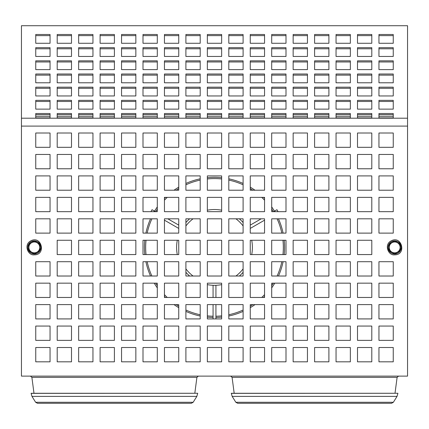 <?xml version="1.0" encoding="UTF-8"?>
<svg xmlns="http://www.w3.org/2000/svg" width="429" height="429" viewBox="0 0 429 429"><rect width="100%" height="100%" fill="white"/><g stroke="black" fill="none" stroke-linecap="round" stroke-linejoin="round"><path stroke-width="0.64" d="M273.563 211.669L276.946 209.711L278.072 211.669M250.252 225.123L261.175 218.817M264.548 220.174L250.252 228.426M150.928 211.669L152.054 209.711L155.437 211.669M178.748 228.426L164.452 220.174M167.825 218.817L178.748 225.123M213.068 297.469L213.068 285.312L215.932 285.312L215.932 297.469M215.932 304.617L215.932 318.919M213.068 318.919L213.068 304.617M251.716 254.569A37.897 37.897 0 0 0 251.716 240.267M243.098 222.554A37.897 37.897 0 0 0 239.361 218.817M221.648 210.199A37.897 37.897 0 0 0 207.352 210.199M189.639 218.817A37.897 37.897 0 0 0 185.902 222.554M177.284 240.267A37.897 37.897 0 0 0 177.284 254.569M185.902 272.276A37.897 37.897 0 0 0 189.639 276.019M207.352 284.631A37.897 37.897 0 0 0 221.648 284.631M239.361 276.019A37.897 37.897 0 0 0 243.098 272.276M243.098 268.865A35.752 35.752 0 0 1 235.95 276.019M193.05 276.019A35.752 35.752 0 0 1 185.902 268.865M185.902 225.965A35.752 35.752 0 0 1 193.05 218.817M235.95 218.817A35.752 35.752 0 0 1 243.098 225.965M50.048 48.793L35.752 48.793M35.752 47.667L50.048 47.667L50.048 56.446L35.752 56.446L35.752 47.667M50.048 75.134L35.752 75.134M35.752 74.008L50.048 74.008L50.048 82.786L35.752 82.786L35.752 74.008M50.048 101.475L35.752 101.475M35.752 100.348L50.048 100.348L50.048 109.127L35.752 109.127L35.752 100.348M71.498 48.793L57.202 48.793M57.202 47.667L71.498 47.667L71.498 56.446L57.202 56.446L57.202 47.667M71.498 75.134L57.202 75.134M57.202 74.008L71.498 74.008L71.498 82.786L57.202 82.786L57.202 74.008M71.498 101.475L57.202 101.475M57.202 100.348L71.498 100.348L71.498 109.127L57.202 109.127L57.202 100.348M92.948 48.793L78.652 48.793M78.652 47.667L92.948 47.667L92.948 56.446L78.652 56.446L78.652 47.667M92.948 75.134L78.652 75.134M78.652 74.008L92.948 74.008L92.948 82.786L78.652 82.786L78.652 74.008M92.948 101.475L78.652 101.475M78.652 100.348L92.948 100.348L92.948 109.127L78.652 109.127L78.652 100.348M114.398 48.793L100.102 48.793M100.102 47.667L114.398 47.667L114.398 56.446L100.102 56.446L100.102 47.667M114.398 75.134L100.102 75.134M100.102 74.008L114.398 74.008L114.398 82.786L100.102 82.786L100.102 74.008M114.398 101.475L100.102 101.475M100.102 100.348L114.398 100.348L114.398 109.127L100.102 109.127L100.102 100.348M135.848 48.793L121.552 48.793M121.552 47.667L135.848 47.667L135.848 56.446L121.552 56.446L121.552 47.667M135.848 75.134L121.552 75.134M121.552 74.008L135.848 74.008L135.848 82.786L121.552 82.786L121.552 74.008M135.848 101.475L121.552 101.475M121.552 100.348L135.848 100.348L135.848 109.127L121.552 109.127L121.552 100.348M157.298 48.793L143.002 48.793M143.002 47.667L157.298 47.667L157.298 56.446L143.002 56.446L143.002 47.667M157.298 75.134L143.002 75.134M143.002 74.008L157.298 74.008L157.298 82.786L143.002 82.786L143.002 74.008M157.298 101.475L143.002 101.475M143.002 100.348L157.298 100.348L157.298 109.127L143.002 109.127L143.002 100.348M178.748 48.793L164.452 48.793M164.452 47.667L178.748 47.667L178.748 56.446L164.452 56.446L164.452 47.667M178.748 75.134L164.452 75.134M164.452 74.008L178.748 74.008L178.748 82.786L164.452 82.786L164.452 74.008M178.748 101.475L164.452 101.475M164.452 100.348L178.748 100.348L178.748 109.127L164.452 109.127L164.452 100.348M200.198 48.793L185.902 48.793M185.902 47.667L200.198 47.667L200.198 56.446L185.902 56.446L185.902 47.667M200.198 75.134L185.902 75.134M185.902 74.008L200.198 74.008L200.198 82.786L185.902 82.786L185.902 74.008M200.198 101.475L185.902 101.475M185.902 100.348L200.198 100.348L200.198 109.127L185.902 109.127L185.902 100.348M221.648 48.793L207.352 48.793M207.352 47.667L221.648 47.667L221.648 56.446L207.352 56.446L207.352 47.667M221.648 75.134L207.352 75.134M207.352 74.008L221.648 74.008L221.648 82.786L207.352 82.786L207.352 74.008M221.648 101.475L207.352 101.475M207.352 100.348L221.648 100.348L221.648 109.127L207.352 109.127L207.352 100.348M243.098 48.793L228.802 48.793M228.802 47.667L243.098 47.667L243.098 56.446L228.802 56.446L228.802 47.667M243.098 75.134L228.802 75.134M228.802 74.008L243.098 74.008L243.098 82.786L228.802 82.786L228.802 74.008M243.098 101.475L228.802 101.475M228.802 100.348L243.098 100.348L243.098 109.127L228.802 109.127L228.802 100.348M264.548 48.793L250.252 48.793M250.252 47.667L264.548 47.667L264.548 56.446L250.252 56.446L250.252 47.667M264.548 75.134L250.252 75.134M250.252 74.008L264.548 74.008L264.548 82.786L250.252 82.786L250.252 74.008M264.548 101.475L250.252 101.475M250.252 100.348L264.548 100.348L264.548 109.127L250.252 109.127L250.252 100.348M285.998 48.793L271.702 48.793M271.702 47.667L285.998 47.667L285.998 56.446L271.702 56.446L271.702 47.667M285.998 75.134L271.702 75.134M271.702 74.008L285.998 74.008L285.998 82.786L271.702 82.786L271.702 74.008M285.998 101.475L271.702 101.475M271.702 100.348L285.998 100.348L285.998 109.127L271.702 109.127L271.702 100.348M307.448 48.793L293.152 48.793M293.152 47.667L307.448 47.667L307.448 56.446L293.152 56.446L293.152 47.667M307.448 75.134L293.152 75.134M293.152 74.008L307.448 74.008L307.448 82.786L293.152 82.786L293.152 74.008M307.448 101.475L293.152 101.475M293.152 100.348L307.448 100.348L307.448 109.127L293.152 109.127L293.152 100.348M328.898 48.793L314.602 48.793M314.602 47.667L328.898 47.667L328.898 56.446L314.602 56.446L314.602 47.667M328.898 75.134L314.602 75.134M314.602 74.008L328.898 74.008L328.898 82.786L314.602 82.786L314.602 74.008M328.898 101.475L314.602 101.475M314.602 100.348L328.898 100.348L328.898 109.127L314.602 109.127L314.602 100.348M350.348 48.793L336.052 48.793M336.052 47.667L350.348 47.667L350.348 56.446L336.052 56.446L336.052 47.667M350.348 75.134L336.052 75.134M336.052 74.008L350.348 74.008L350.348 82.786L336.052 82.786L336.052 74.008M350.348 101.475L336.052 101.475M336.052 100.348L350.348 100.348L350.348 109.127L336.052 109.127L336.052 100.348M371.798 48.793L357.502 48.793M357.502 47.667L371.798 47.667L371.798 56.446L357.502 56.446L357.502 47.667M371.798 75.134L357.502 75.134M357.502 74.008L371.798 74.008L371.798 82.786L357.502 82.786L357.502 74.008M371.798 101.475L357.502 101.475M357.502 100.348L371.798 100.348L371.798 109.127L357.502 109.127L357.502 100.348M393.248 48.793L378.952 48.793M378.952 47.667L393.248 47.667L393.248 56.446L378.952 56.446L378.952 47.667M393.248 75.134L378.952 75.134M378.952 74.008L393.248 74.008L393.248 82.786L378.952 82.786L378.952 74.008M393.248 101.475L378.952 101.475M378.952 100.348L393.248 100.348L393.248 109.127L378.952 109.127L378.952 100.348M50.048 117.905L35.752 117.905L35.752 113.519L50.048 113.519L50.048 117.905M50.048 114.645L35.752 114.645M92.948 117.905L78.652 117.905L78.652 113.519L92.948 113.519L92.948 117.905M92.948 114.645L78.652 114.645M135.848 117.905L121.552 117.905L121.552 113.519L135.848 113.519L135.848 117.905M135.848 114.645L121.552 114.645M178.748 117.905L164.452 117.905L164.452 113.519L178.748 113.519L178.748 117.905M178.748 114.645L164.452 114.645M221.648 117.905L207.352 117.905L207.352 113.519L221.648 113.519L221.648 117.905M221.648 114.645L207.352 114.645M264.548 117.905L250.252 117.905L250.252 113.519L264.548 113.519L264.548 117.905M264.548 114.645L250.252 114.645M307.448 117.905L293.152 117.905L293.152 113.519L307.448 113.519L307.448 117.905M307.448 114.645L293.152 114.645M350.348 117.905L336.052 117.905L336.052 113.519L350.348 113.519L350.348 117.905M350.348 114.645L336.052 114.645M393.248 117.905L378.952 117.905L378.952 113.519L393.248 113.519L393.248 117.905M393.248 114.645L378.952 114.645M371.798 117.905L357.502 117.905L357.502 113.519L371.798 113.519L371.798 117.905M371.798 114.645L357.502 114.645M328.898 117.905L314.602 117.905L314.602 113.519L328.898 113.519L328.898 117.905M328.898 114.645L314.602 114.645M285.998 117.905L271.702 117.905L271.702 113.519L285.998 113.519L285.998 117.905M285.998 114.645L271.702 114.645M243.098 117.905L228.802 117.905L228.802 113.519L243.098 113.519L243.098 117.905M243.098 114.645L228.802 114.645M200.198 117.905L185.902 117.905L185.902 113.519L200.198 113.519L200.198 117.905M200.198 114.645L185.902 114.645M157.298 117.905L143.002 117.905L143.002 113.519L157.298 113.519L157.298 117.905M157.298 114.645L143.002 114.645M114.398 117.905L100.102 117.905L100.102 113.519L114.398 113.519L114.398 117.905M114.398 114.645L100.102 114.645M71.498 117.905L57.202 117.905L57.202 113.519L71.498 113.519L71.498 117.905M71.498 114.645L57.202 114.645M393.248 88.304L378.952 88.304M378.952 87.178L393.248 87.178L393.248 95.957L378.952 95.957L378.952 87.178M393.248 61.964L378.952 61.964M378.952 60.838L393.248 60.838L393.248 69.616L378.952 69.616L378.952 60.838M393.248 35.623L378.952 35.623M378.952 34.492L393.248 34.492L393.248 43.275L378.952 43.275L378.952 34.492M371.798 88.304L357.502 88.304M357.502 87.178L371.798 87.178L371.798 95.957L357.502 95.957L357.502 87.178M371.798 61.964L357.502 61.964M357.502 60.838L371.798 60.838L371.798 69.616L357.502 69.616L357.502 60.838M371.798 35.623L357.502 35.623M357.502 34.492L371.798 34.492L371.798 43.275L357.502 43.275L357.502 34.492M350.348 88.304L336.052 88.304M336.052 87.178L350.348 87.178L350.348 95.957L336.052 95.957L336.052 87.178M350.348 61.964L336.052 61.964M336.052 60.838L350.348 60.838L350.348 69.616L336.052 69.616L336.052 60.838M350.348 35.623L336.052 35.623M336.052 34.492L350.348 34.492L350.348 43.275L336.052 43.275L336.052 34.492M328.898 88.304L314.602 88.304M314.602 87.178L328.898 87.178L328.898 95.957L314.602 95.957L314.602 87.178M328.898 61.964L314.602 61.964M314.602 60.838L328.898 60.838L328.898 69.616L314.602 69.616L314.602 60.838M328.898 35.623L314.602 35.623M314.602 34.492L328.898 34.492L328.898 43.275L314.602 43.275L314.602 34.492M307.448 88.304L293.152 88.304M293.152 87.178L307.448 87.178L307.448 95.957L293.152 95.957L293.152 87.178M307.448 61.964L293.152 61.964M293.152 60.838L307.448 60.838L307.448 69.616L293.152 69.616L293.152 60.838M307.448 35.623L293.152 35.623M293.152 34.492L307.448 34.492L307.448 43.275L293.152 43.275L293.152 34.492M285.998 88.304L271.702 88.304M271.702 87.178L285.998 87.178L285.998 95.957L271.702 95.957L271.702 87.178M285.998 61.964L271.702 61.964M271.702 60.838L285.998 60.838L285.998 69.616L271.702 69.616L271.702 60.838M285.998 35.623L271.702 35.623M271.702 34.492L285.998 34.492L285.998 43.275L271.702 43.275L271.702 34.492M264.548 88.304L250.252 88.304M250.252 87.178L264.548 87.178L264.548 95.957L250.252 95.957L250.252 87.178M264.548 61.964L250.252 61.964M250.252 60.838L264.548 60.838L264.548 69.616L250.252 69.616L250.252 60.838M264.548 35.623L250.252 35.623M250.252 34.492L264.548 34.492L264.548 43.275L250.252 43.275L250.252 34.492M243.098 88.304L228.802 88.304M228.802 87.178L243.098 87.178L243.098 95.957L228.802 95.957L228.802 87.178M243.098 61.964L228.802 61.964M228.802 60.838L243.098 60.838L243.098 69.616L228.802 69.616L228.802 60.838M243.098 35.623L228.802 35.623M228.802 34.492L243.098 34.492L243.098 43.275L228.802 43.275L228.802 34.492M221.648 88.304L207.352 88.304M207.352 87.178L221.648 87.178L221.648 95.957L207.352 95.957L207.352 87.178M221.648 61.964L207.352 61.964M207.352 60.838L221.648 60.838L221.648 69.616L207.352 69.616L207.352 60.838M221.648 35.623L207.352 35.623M207.352 34.492L221.648 34.492L221.648 43.275L207.352 43.275L207.352 34.492M200.198 88.304L185.902 88.304M185.902 87.178L200.198 87.178L200.198 95.957L185.902 95.957L185.902 87.178M200.198 61.964L185.902 61.964M185.902 60.838L200.198 60.838L200.198 69.616L185.902 69.616L185.902 60.838M200.198 35.623L185.902 35.623M185.902 34.492L200.198 34.492L200.198 43.275L185.902 43.275L185.902 34.492M178.748 88.304L164.452 88.304M164.452 87.178L178.748 87.178L178.748 95.957L164.452 95.957L164.452 87.178M178.748 61.964L164.452 61.964M164.452 60.838L178.748 60.838L178.748 69.616L164.452 69.616L164.452 60.838M178.748 35.623L164.452 35.623M164.452 34.492L178.748 34.492L178.748 43.275L164.452 43.275L164.452 34.492M157.298 88.304L143.002 88.304M143.002 87.178L157.298 87.178L157.298 95.957L143.002 95.957L143.002 87.178M157.298 61.964L143.002 61.964M143.002 60.838L157.298 60.838L157.298 69.616L143.002 69.616L143.002 60.838M157.298 35.623L143.002 35.623M143.002 34.492L157.298 34.492L157.298 43.275L143.002 43.275L143.002 34.492M135.848 88.304L121.552 88.304M121.552 87.178L135.848 87.178L135.848 95.957L121.552 95.957L121.552 87.178M135.848 61.964L121.552 61.964M121.552 60.838L135.848 60.838L135.848 69.616L121.552 69.616L121.552 60.838M135.848 35.623L121.552 35.623M121.552 34.492L135.848 34.492L135.848 43.275L121.552 43.275L121.552 34.492M114.398 88.304L100.102 88.304M100.102 87.178L114.398 87.178L114.398 95.957L100.102 95.957L100.102 87.178M114.398 61.964L100.102 61.964M100.102 60.838L114.398 60.838L114.398 69.616L100.102 69.616L100.102 60.838M114.398 35.623L100.102 35.623M100.102 34.492L114.398 34.492L114.398 43.275L100.102 43.275L100.102 34.492M92.948 88.304L78.652 88.304M78.652 87.178L92.948 87.178L92.948 95.957L78.652 95.957L78.652 87.178M92.948 61.964L78.652 61.964M78.652 60.838L92.948 60.838L92.948 69.616L78.652 69.616L78.652 60.838M92.948 35.623L78.652 35.623M78.652 34.492L92.948 34.492L92.948 43.275L78.652 43.275L78.652 34.492M71.498 88.304L57.202 88.304M57.202 87.178L71.498 87.178L71.498 95.957L57.202 95.957L57.202 87.178M71.498 61.964L57.202 61.964M57.202 60.838L71.498 60.838L71.498 69.616L57.202 69.616L57.202 60.838M71.498 35.623L57.202 35.623M57.202 34.492L71.498 34.492L71.498 43.275L57.202 43.275L57.202 34.492M50.048 88.304L35.752 88.304M35.752 87.178L50.048 87.178L50.048 95.957L35.752 95.957L35.752 87.178M50.048 61.964L35.752 61.964M35.752 60.838L50.048 60.838L50.048 69.616L35.752 69.616L35.752 60.838M50.048 35.623L35.752 35.623M35.752 34.492L50.048 34.492L50.048 43.275L35.752 43.275L35.752 34.492M50.048 340.369L35.752 340.369L35.752 326.067L50.048 326.067L50.048 340.369M50.048 297.469L35.752 297.469L35.752 283.167L50.048 283.167L50.048 297.469M50.048 211.669L35.752 211.669L35.752 197.367L50.048 197.367L50.048 211.669M50.048 168.769L35.752 168.769L35.752 154.467L50.048 154.467L50.048 168.769M71.498 361.819L57.202 361.819L57.202 347.517L71.498 347.517L71.498 361.819M71.498 318.919L57.202 318.919L57.202 304.617L71.498 304.617L71.498 318.919M71.498 276.019L57.202 276.019L57.202 261.717L71.498 261.717L71.498 276.019M71.498 233.119L57.202 233.119L57.202 218.817L71.498 218.817L71.498 233.119M71.498 190.219L57.202 190.219L57.202 175.917L71.498 175.917L71.498 190.219M71.498 147.319L57.202 147.319L57.202 133.017L71.498 133.017L71.498 147.319M92.948 340.369L78.652 340.369L78.652 326.067L92.948 326.067L92.948 340.369M92.948 297.469L78.652 297.469L78.652 283.167L92.948 283.167L92.948 297.469M92.948 254.569L78.652 254.569L78.652 240.267L92.948 240.267L92.948 254.569M92.948 211.669L78.652 211.669L78.652 197.367L92.948 197.367L92.948 211.669M92.948 168.769L78.652 168.769L78.652 154.467L92.948 154.467L92.948 168.769M114.398 361.819L100.102 361.819L100.102 347.517L114.398 347.517L114.398 361.819M114.398 318.919L100.102 318.919L100.102 304.617L114.398 304.617L114.398 318.919M114.398 276.019L100.102 276.019L100.102 261.717L114.398 261.717L114.398 276.019M114.398 233.119L100.102 233.119L100.102 218.817L114.398 218.817L114.398 233.119M114.398 190.219L100.102 190.219L100.102 175.917L114.398 175.917L114.398 190.219M114.398 147.319L100.102 147.319L100.102 133.017L114.398 133.017L114.398 147.319M135.848 340.369L121.552 340.369L121.552 326.067L135.848 326.067L135.848 340.369M135.848 297.469L121.552 297.469L121.552 283.167L135.848 283.167L135.848 297.469M135.848 254.569L121.552 254.569L121.552 240.267L135.848 240.267L135.848 254.569M135.848 211.669L121.552 211.669L121.552 197.367L135.848 197.367L135.848 211.669M135.848 168.769L121.552 168.769L121.552 154.467L135.848 154.467L135.848 168.769M157.298 361.819L143.002 361.819L143.002 347.517L157.298 347.517L157.298 361.819M157.298 318.919L143.002 318.919L143.002 304.617L157.298 304.617L157.298 318.919M157.298 276.019L143.002 276.019L143.002 261.717L157.298 261.717L157.298 276.019M157.298 233.119L143.002 233.119L143.002 218.817L157.298 218.817L157.298 233.119M157.298 190.219L143.002 190.219L143.002 175.917L157.298 175.917L157.298 190.219M157.298 147.319L143.002 147.319L143.002 133.017L157.298 133.017L157.298 147.319M178.748 340.369L164.452 340.369L164.452 326.067L178.748 326.067L178.748 340.369M178.748 297.469L164.452 297.469L164.452 283.167L178.748 283.167L178.748 297.469M178.748 254.569L164.452 254.569L164.452 240.267L178.748 240.267L178.748 254.569M178.748 211.669L164.452 211.669L164.452 197.367L178.748 197.367L178.748 211.669M178.748 168.769L164.452 168.769L164.452 154.467L178.748 154.467L178.748 168.769M200.198 361.819L185.902 361.819L185.902 347.517L200.198 347.517L200.198 361.819M200.198 318.919L185.902 318.919L185.902 304.617L200.198 304.617L200.198 318.919M200.198 276.019L185.902 276.019L185.902 261.717L200.198 261.717L200.198 276.019M200.198 233.119L185.902 233.119L185.902 218.817L200.198 218.817L200.198 233.119M200.198 190.219L185.902 190.219L185.902 175.917L200.198 175.917L200.198 190.219M200.198 147.319L185.902 147.319L185.902 133.017L200.198 133.017L200.198 147.319M221.648 340.369L207.352 340.369L207.352 326.067L221.648 326.067L221.648 340.369M221.648 297.469L207.352 297.469L207.352 283.167L221.648 283.167L221.648 297.469M221.648 254.569L207.352 254.569L207.352 240.267L221.648 240.267L221.648 254.569M221.648 211.669L207.352 211.669L207.352 197.367L221.648 197.367L221.648 211.669M221.648 168.769L207.352 168.769L207.352 154.467L221.648 154.467L221.648 168.769M243.098 361.819L228.802 361.819L228.802 347.517L243.098 347.517L243.098 361.819M243.098 318.919L228.802 318.919L228.802 304.617L243.098 304.617L243.098 318.919M243.098 276.019L228.802 276.019L228.802 261.717L243.098 261.717L243.098 276.019M243.098 233.119L228.802 233.119L228.802 218.817L243.098 218.817L243.098 233.119M243.098 190.219L228.802 190.219L228.802 175.917L243.098 175.917L243.098 190.219M243.098 147.319L228.802 147.319L228.802 133.017L243.098 133.017L243.098 147.319M264.548 340.369L250.252 340.369L250.252 326.067L264.548 326.067L264.548 340.369M264.548 297.469L250.252 297.469L250.252 283.167L264.548 283.167L264.548 297.469M264.548 254.569L250.252 254.569L250.252 240.267L264.548 240.267L264.548 254.569M264.548 211.669L250.252 211.669L250.252 197.367L264.548 197.367L264.548 211.669M264.548 168.769L250.252 168.769L250.252 154.467L264.548 154.467L264.548 168.769M285.998 361.819L271.702 361.819L271.702 347.517L285.998 347.517L285.998 361.819M285.998 318.919L271.702 318.919L271.702 304.617L285.998 304.617L285.998 318.919M285.998 276.019L271.702 276.019L271.702 261.717L285.998 261.717L285.998 276.019M285.998 233.119L271.702 233.119L271.702 218.817L285.998 218.817L285.998 233.119M285.998 190.219L271.702 190.219L271.702 175.917L285.998 175.917L285.998 190.219M285.998 147.319L271.702 147.319L271.702 133.017L285.998 133.017L285.998 147.319M307.448 340.369L293.152 340.369L293.152 326.067L307.448 326.067L307.448 340.369M307.448 297.469L293.152 297.469L293.152 283.167L307.448 283.167L307.448 297.469M307.448 254.569L293.152 254.569L293.152 240.267L307.448 240.267L307.448 254.569M307.448 211.669L293.152 211.669L293.152 197.367L307.448 197.367L307.448 211.669M307.448 168.769L293.152 168.769L293.152 154.467L307.448 154.467L307.448 168.769M328.898 361.819L314.602 361.819L314.602 347.517L328.898 347.517L328.898 361.819M328.898 318.919L314.602 318.919L314.602 304.617L328.898 304.617L328.898 318.919M328.898 276.019L314.602 276.019L314.602 261.717L328.898 261.717L328.898 276.019M328.898 233.119L314.602 233.119L314.602 218.817L328.898 218.817L328.898 233.119M328.898 190.219L314.602 190.219L314.602 175.917L328.898 175.917L328.898 190.219M328.898 147.319L314.602 147.319L314.602 133.017L328.898 133.017L328.898 147.319M350.348 340.369L336.052 340.369L336.052 326.067L350.348 326.067L350.348 340.369M350.348 297.469L336.052 297.469L336.052 283.167L350.348 283.167L350.348 297.469M350.348 254.569L336.052 254.569L336.052 240.267L350.348 240.267L350.348 254.569M350.348 211.669L336.052 211.669L336.052 197.367L350.348 197.367L350.348 211.669M350.348 168.769L336.052 168.769L336.052 154.467L350.348 154.467L350.348 168.769M371.798 361.819L357.502 361.819L357.502 347.517L371.798 347.517L371.798 361.819M371.798 318.919L357.502 318.919L357.502 304.617L371.798 304.617L371.798 318.919M371.798 276.019L357.502 276.019L357.502 261.717L371.798 261.717L371.798 276.019M371.798 233.119L357.502 233.119L357.502 218.817L371.798 218.817L371.798 233.119M371.798 190.219L357.502 190.219L357.502 175.917L371.798 175.917L371.798 190.219M371.798 147.319L357.502 147.319L357.502 133.017L371.798 133.017L371.798 147.319M393.248 340.369L378.952 340.369L378.952 326.067L393.248 326.067L393.248 340.369M393.248 297.469L378.952 297.469L378.952 283.167L393.248 283.167L393.248 297.469M393.248 211.669L378.952 211.669L378.952 197.367L393.248 197.367L393.248 211.669M393.248 168.769L378.952 168.769L378.952 154.467L393.248 154.467L393.248 168.769M393.248 147.319L378.952 147.319L378.952 133.017L393.248 133.017L393.248 147.319M393.248 190.219L378.952 190.219L378.952 175.917L393.248 175.917L393.248 190.219M393.248 233.119L378.952 233.119L378.952 218.817L393.248 218.817L393.248 233.119M393.248 276.019L378.952 276.019L378.952 261.717L393.248 261.717L393.248 276.019M393.248 318.919L378.952 318.919L378.952 304.617L393.248 304.617L393.248 318.919M393.248 361.819L378.952 361.819L378.952 347.517L393.248 347.517L393.248 361.819M371.798 168.769L357.502 168.769L357.502 154.467L371.798 154.467L371.798 168.769M371.798 211.669L357.502 211.669L357.502 197.367L371.798 197.367L371.798 211.669M371.798 254.569L357.502 254.569L357.502 240.267L371.798 240.267L371.798 254.569M371.798 297.469L357.502 297.469L357.502 283.167L371.798 283.167L371.798 297.469M371.798 340.369L357.502 340.369L357.502 326.067L371.798 326.067L371.798 340.369M350.348 147.319L336.052 147.319L336.052 133.017L350.348 133.017L350.348 147.319M350.348 190.219L336.052 190.219L336.052 175.917L350.348 175.917L350.348 190.219M350.348 233.119L336.052 233.119L336.052 218.817L350.348 218.817L350.348 233.119M350.348 276.019L336.052 276.019L336.052 261.717L350.348 261.717L350.348 276.019M350.348 318.919L336.052 318.919L336.052 304.617L350.348 304.617L350.348 318.919M350.348 361.819L336.052 361.819L336.052 347.517L350.348 347.517L350.348 361.819M328.898 168.769L314.602 168.769L314.602 154.467L328.898 154.467L328.898 168.769M328.898 211.669L314.602 211.669L314.602 197.367L328.898 197.367L328.898 211.669M328.898 254.569L314.602 254.569L314.602 240.267L328.898 240.267L328.898 254.569M328.898 297.469L314.602 297.469L314.602 283.167L328.898 283.167L328.898 297.469M328.898 340.369L314.602 340.369L314.602 326.067L328.898 326.067L328.898 340.369M307.448 147.319L293.152 147.319L293.152 133.017L307.448 133.017L307.448 147.319M307.448 190.219L293.152 190.219L293.152 175.917L307.448 175.917L307.448 190.219M307.448 233.119L293.152 233.119L293.152 218.817L307.448 218.817L307.448 233.119M307.448 276.019L293.152 276.019L293.152 261.717L307.448 261.717L307.448 276.019M307.448 318.919L293.152 318.919L293.152 304.617L307.448 304.617L307.448 318.919M307.448 361.819L293.152 361.819L293.152 347.517L307.448 347.517L307.448 361.819M285.998 168.769L271.702 168.769L271.702 154.467L285.998 154.467L285.998 168.769M285.998 211.669L271.702 211.669L271.702 197.367L285.998 197.367L285.998 211.669M285.998 254.569L271.702 254.569L271.702 240.267L285.998 240.267L285.998 254.569M285.998 297.469L271.702 297.469L271.702 283.167L285.998 283.167L285.998 297.469M285.998 340.369L271.702 340.369L271.702 326.067L285.998 326.067L285.998 340.369M264.548 147.319L250.252 147.319L250.252 133.017L264.548 133.017L264.548 147.319M264.548 190.219L250.252 190.219L250.252 175.917L264.548 175.917L264.548 190.219M264.548 233.119L250.252 233.119L250.252 218.817L264.548 218.817L264.548 233.119M264.548 276.019L250.252 276.019L250.252 261.717L264.548 261.717L264.548 276.019M264.548 318.919L250.252 318.919L250.252 304.617L264.548 304.617L264.548 318.919M264.548 361.819L250.252 361.819L250.252 347.517L264.548 347.517L264.548 361.819M243.098 168.769L228.802 168.769L228.802 154.467L243.098 154.467L243.098 168.769M243.098 211.669L228.802 211.669L228.802 197.367L243.098 197.367L243.098 211.669M243.098 254.569L228.802 254.569L228.802 240.267L243.098 240.267L243.098 254.569M243.098 297.469L228.802 297.469L228.802 283.167L243.098 283.167L243.098 297.469M243.098 340.369L228.802 340.369L228.802 326.067L243.098 326.067L243.098 340.369M221.648 147.319L207.352 147.319L207.352 133.017L221.648 133.017L221.648 147.319M221.648 190.219L207.352 190.219L207.352 175.917L221.648 175.917L221.648 190.219M221.648 233.119L207.352 233.119L207.352 218.817L221.648 218.817L221.648 233.119M221.648 276.019L207.352 276.019L207.352 261.717L221.648 261.717L221.648 276.019M221.648 318.919L207.352 318.919L207.352 304.617L221.648 304.617L221.648 318.919M221.648 361.819L207.352 361.819L207.352 347.517L221.648 347.517L221.648 361.819M200.198 168.769L185.902 168.769L185.902 154.467L200.198 154.467L200.198 168.769M200.198 211.669L185.902 211.669L185.902 197.367L200.198 197.367L200.198 211.669M200.198 254.569L185.902 254.569L185.902 240.267L200.198 240.267L200.198 254.569M200.198 297.469L185.902 297.469L185.902 283.167L200.198 283.167L200.198 297.469M200.198 340.369L185.902 340.369L185.902 326.067L200.198 326.067L200.198 340.369M178.748 147.319L164.452 147.319L164.452 133.017L178.748 133.017L178.748 147.319M178.748 190.219L164.452 190.219L164.452 175.917L178.748 175.917L178.748 190.219M178.748 233.119L164.452 233.119L164.452 218.817L178.748 218.817L178.748 233.119M178.748 276.019L164.452 276.019L164.452 261.717L178.748 261.717L178.748 276.019M178.748 318.919L164.452 318.919L164.452 304.617L178.748 304.617L178.748 318.919M178.748 361.819L164.452 361.819L164.452 347.517L178.748 347.517L178.748 361.819M157.298 168.769L143.002 168.769L143.002 154.467L157.298 154.467L157.298 168.769M157.298 211.669L143.002 211.669L143.002 197.367L157.298 197.367L157.298 211.669M157.298 254.569L143.002 254.569L143.002 240.267L157.298 240.267L157.298 254.569M157.298 297.469L143.002 297.469L143.002 283.167L157.298 283.167L157.298 297.469M157.298 340.369L143.002 340.369L143.002 326.067L157.298 326.067L157.298 340.369M135.848 147.319L121.552 147.319L121.552 133.017L135.848 133.017L135.848 147.319M135.848 190.219L121.552 190.219L121.552 175.917L135.848 175.917L135.848 190.219M135.848 233.119L121.552 233.119L121.552 218.817L135.848 218.817L135.848 233.119M135.848 276.019L121.552 276.019L121.552 261.717L135.848 261.717L135.848 276.019M135.848 318.919L121.552 318.919L121.552 304.617L135.848 304.617L135.848 318.919M135.848 361.819L121.552 361.819L121.552 347.517L135.848 347.517L135.848 361.819M114.398 168.769L100.102 168.769L100.102 154.467L114.398 154.467L114.398 168.769M114.398 211.669L100.102 211.669L100.102 197.367L114.398 197.367L114.398 211.669M114.398 254.569L100.102 254.569L100.102 240.267L114.398 240.267L114.398 254.569M114.398 297.469L100.102 297.469L100.102 283.167L114.398 283.167L114.398 297.469M114.398 340.369L100.102 340.369L100.102 326.067L114.398 326.067L114.398 340.369M92.948 147.319L78.652 147.319L78.652 133.017L92.948 133.017L92.948 147.319M92.948 190.219L78.652 190.219L78.652 175.917L92.948 175.917L92.948 190.219M92.948 233.119L78.652 233.119L78.652 218.817L92.948 218.817L92.948 233.119M92.948 276.019L78.652 276.019L78.652 261.717L92.948 261.717L92.948 276.019M92.948 318.919L78.652 318.919L78.652 304.617L92.948 304.617L92.948 318.919M92.948 361.819L78.652 361.819L78.652 347.517L92.948 347.517L92.948 361.819M71.498 168.769L57.202 168.769L57.202 154.467L71.498 154.467L71.498 168.769M71.498 211.669L57.202 211.669L57.202 197.367L71.498 197.367L71.498 211.669M71.498 254.569L57.202 254.569L57.202 240.267L71.498 240.267L71.498 254.569M71.498 297.469L57.202 297.469L57.202 283.167L71.498 283.167L71.498 297.469M71.498 340.369L57.202 340.369L57.202 326.067L71.498 326.067L71.498 340.369M50.048 147.319L35.752 147.319L35.752 133.017L50.048 133.017L50.048 147.319M50.048 190.219L35.752 190.219L35.752 175.917L50.048 175.917L50.048 190.219M50.048 233.119L35.752 233.119L35.752 218.817L50.048 218.817L50.048 233.119M50.048 276.019L35.752 276.019L35.752 261.717L50.048 261.717L50.048 276.019M50.048 318.919L35.752 318.919L35.752 304.617L50.048 304.617L50.048 318.919M50.048 361.819L35.752 361.819L35.752 347.517L50.048 347.517L50.048 361.819M407.55 118.195L407.55 25.713L21.45 25.713L21.45 126.094L407.55 126.094L407.55 118.195L21.45 118.195M407.55 126.094L407.55 376.115L21.45 376.115L21.45 126.094M146.042 240.267A68.828 68.828 0 0 0 146.042 254.569M147.174 261.717A68.828 68.828 0 0 0 151.893 276.019M155.684 283.167A68.828 68.828 0 0 0 157.298 285.703M164.452 294.664A68.828 68.828 0 0 0 167.251 297.469M176.217 304.617A68.828 68.828 0 0 0 178.748 306.231M185.902 310.022A68.828 68.828 0 0 0 200.198 314.747M207.352 315.873A68.828 68.828 0 0 0 213.068 316.232M215.932 316.232A68.828 68.828 0 0 0 221.648 315.873M228.802 314.747A68.828 68.828 0 0 0 243.098 310.022M250.252 306.231A68.828 68.828 0 0 0 252.783 304.617M261.749 297.469A68.828 68.828 0 0 0 264.548 294.664M271.702 285.703A68.828 68.828 0 0 0 273.316 283.167M277.107 276.019A68.828 68.828 0 0 0 281.826 261.717M282.958 254.569A68.828 68.828 0 0 0 282.958 240.267M281.826 233.119A68.828 68.828 0 0 0 277.107 218.817M273.316 211.669A68.828 68.828 0 0 0 271.702 209.132M264.548 200.166A68.828 68.828 0 0 0 261.749 197.367M252.783 190.219A68.828 68.828 0 0 0 250.252 188.599M243.098 184.808A68.828 68.828 0 0 0 228.802 180.089M221.648 178.957A68.828 68.828 0 0 0 207.352 178.957M200.198 180.089A68.828 68.828 0 0 0 185.902 184.808M178.748 188.599A68.828 68.828 0 0 0 176.217 190.219M167.251 197.367A68.828 68.828 0 0 0 164.452 200.166M157.298 209.132A68.828 68.828 0 0 0 155.684 211.669M151.893 218.817A68.828 68.828 0 0 0 147.174 233.119M231.301 393.361L397.897 393.275L231.301 393.275L232.164 396.38L235.827 402.273L393.372 402.273L391.554 403.287L237.65 403.287L235.827 402.273M31.102 393.361L197.699 393.275L31.102 393.275L31.966 396.38L35.628 402.273L193.173 402.273L191.35 403.287L37.446 403.287L35.628 402.273M144.798 254.569A70.072 70.072 0 0 1 144.798 240.267M145.903 233.119A70.072 70.072 0 0 1 150.531 218.817A70.066 70.066 0 0 0 145.908 233.119M157.298 206.955A70.066 70.066 0 0 0 154.553 211.154A70.072 70.072 0 0 1 157.298 206.944M164.452 198.375A70.072 70.072 0 0 1 165.46 197.367A70.066 70.066 0 0 0 164.452 198.386M174.029 190.219A70.072 70.072 0 0 1 178.748 187.151A70.066 70.066 0 0 0 174.04 190.219M200.198 178.829A70.066 70.066 0 0 0 185.902 183.456A70.072 70.072 0 0 1 200.198 178.823M207.352 177.713A70.072 70.072 0 0 1 221.648 177.713A70.066 70.066 0 0 0 207.352 177.719M228.802 178.823A70.072 70.072 0 0 1 243.098 183.451A70.066 70.066 0 0 0 228.802 178.829M250.252 187.151A70.072 70.072 0 0 1 254.971 190.219A70.066 70.066 0 0 0 250.252 187.157M263.54 197.367A70.072 70.072 0 0 1 264.548 198.375A70.066 70.066 0 0 0 263.529 197.367M271.702 206.944A70.072 70.072 0 0 1 274.453 211.148A70.066 70.066 0 0 0 271.702 206.955M278.469 218.817A70.072 70.072 0 0 1 283.097 233.119A70.066 70.066 0 0 0 278.464 218.817M284.202 240.267A70.072 70.072 0 0 1 284.202 254.569M283.097 261.717A70.072 70.072 0 0 1 278.469 276.019A70.066 70.066 0 0 0 283.092 261.717M274.764 283.167A70.072 70.072 0 0 1 271.702 287.886A70.066 70.066 0 0 0 274.758 283.167M264.548 296.455A70.072 70.072 0 0 1 263.54 297.469A70.066 70.066 0 0 0 264.548 296.45M254.971 304.617A70.072 70.072 0 0 1 250.252 307.679A70.066 70.066 0 0 0 254.96 304.617M243.098 311.384A70.072 70.072 0 0 1 228.802 316.012A70.066 70.066 0 0 0 243.098 311.379M221.648 317.122A70.072 70.072 0 0 1 215.932 317.471A70.066 70.066 0 0 0 221.648 317.117M213.068 317.471A70.072 70.072 0 0 1 207.352 317.122A70.066 70.066 0 0 0 213.068 317.465M200.198 316.012A70.072 70.072 0 0 1 185.902 311.384A70.066 70.066 0 0 0 200.198 316.007M178.748 307.679A70.072 70.072 0 0 1 174.029 304.617A70.066 70.066 0 0 0 178.748 307.673M164.452 296.45A70.066 70.066 0 0 0 165.471 297.469A70.072 70.072 0 0 1 164.452 296.455M154.242 283.167A70.066 70.066 0 0 0 157.298 287.88A70.072 70.072 0 0 1 154.236 283.167M150.531 276.019A70.072 70.072 0 0 1 145.903 261.717A70.066 70.066 0 0 0 150.536 276.019M234.186 393.275L232.089 377.359L397.109 377.359L395.012 393.275M194.814 393.275L196.911 377.359L31.891 377.359L33.988 393.275M397.538 242.46L394.68 240.814L391.822 242.46A5.722 5.722 0 0 1 400.402 247.415L400.402 244.112L397.538 242.46M388.958 244.112L388.958 247.415A5.722 5.722 0 0 1 391.822 242.46L388.958 244.112M388.958 250.718L391.822 252.37A5.722 5.722 0 0 1 388.958 247.415L388.958 250.718M397.538 252.37L400.402 250.718L400.402 247.415A5.722 5.722 0 0 1 391.822 252.37L394.68 254.022L397.538 252.37M400.112 247.415A5.432 5.432 0 0 0 391.961 242.712A5.432 5.432 0 0 0 391.961 252.123A5.432 5.432 0 0 0 400.112 247.415M37.178 242.46L34.32 240.814L31.462 242.46A5.722 5.722 0 0 1 40.042 247.415L40.042 244.112L37.178 242.46M28.598 244.112L28.598 247.415A5.722 5.722 0 0 1 31.462 242.46L28.598 244.112M28.598 250.718L31.462 252.37A5.722 5.722 0 0 1 28.598 247.415L28.598 250.718M37.178 252.37L40.042 250.718L40.042 247.415A5.722 5.722 0 0 1 31.462 252.37L34.32 254.022L37.178 252.37M39.752 247.415A5.432 5.432 0 0 0 31.601 242.712A5.432 5.432 0 0 0 31.601 252.123A5.432 5.432 0 0 0 39.752 247.415M144.804 254.569A70.066 70.066 0 0 1 144.804 240.267M284.196 240.267A70.066 70.066 0 0 1 284.196 254.569M232.164 396.38L397.034 396.38L393.372 402.273M31.966 396.38L196.836 396.38L193.173 402.273M35.752 116.307L50.048 116.307M57.202 116.307L71.498 116.307M78.652 116.307L92.948 116.307M100.102 116.307L114.398 116.307M121.552 116.307L135.848 116.307M143.002 116.307L157.298 116.307M164.452 116.307L178.748 116.307M185.902 116.307L200.198 116.307M207.352 116.307L221.648 116.307M228.802 116.307L243.098 116.307M250.252 116.307L264.548 116.307M271.702 116.307L285.998 116.307M293.152 116.307L307.448 116.307M314.602 116.307L328.898 116.307M336.052 116.307L350.348 116.307M357.502 116.307L371.798 116.307M378.952 116.307L393.248 116.307M394.632 253.995A6.58 6.58 0 0 1 389.006 250.745M400.354 250.745A6.58 6.58 0 0 1 394.728 253.995M388.958 250.665A6.58 6.58 0 0 1 388.958 244.165M400.402 244.165A6.58 6.58 0 0 1 400.402 250.665M389.006 244.085A6.58 6.58 0 0 1 394.632 240.841M394.728 240.841A6.58 6.58 0 0 1 400.354 244.085M34.272 253.995A6.58 6.58 0 0 1 28.646 250.745M39.994 250.745A6.58 6.58 0 0 1 34.368 253.995M28.598 250.665A6.58 6.58 0 0 1 28.598 244.165M40.042 244.165A6.58 6.58 0 0 1 40.042 250.665M28.646 244.085A6.58 6.58 0 0 1 34.272 240.841M34.368 240.841A6.58 6.58 0 0 1 39.994 244.085M397.897 393.361L397.034 396.38M197.699 393.361L196.836 396.38M397.109 377.359L398.525 376.115M232.089 377.359L230.673 376.115M31.891 377.359L30.475 376.115M196.911 377.359L198.327 376.115M394.68 254.853C406.917 254.982 401.759 234.894 391.098 240.9C383.971 244.401 388.025 255.759 394.68 254.853M34.32 254.853C46.557 254.982 41.398 234.894 30.738 240.9C23.611 244.401 27.665 255.759 34.32 254.853"/></g></svg>
